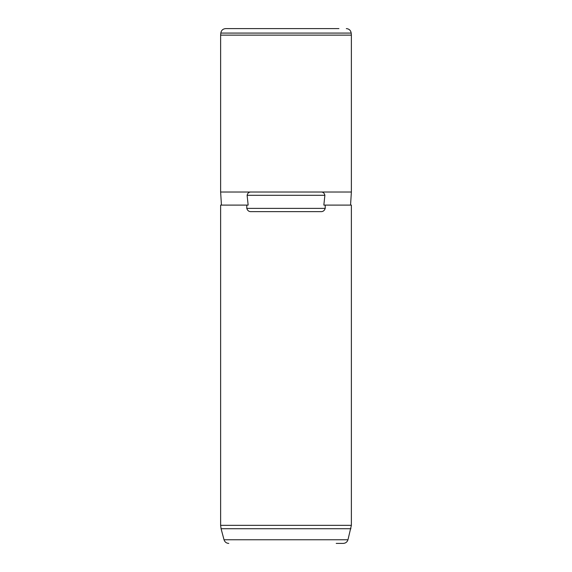 <?xml version="1.0" encoding="UTF-8"?>
<svg xmlns="http://www.w3.org/2000/svg" width="572" height="572" viewBox="0 0 572 572"><rect width="100%" height="100%" fill="white"/><g stroke="black" fill="none" stroke-linecap="round" stroke-linejoin="round"><path stroke-width="0.86" d="M221.443 205.105L220.628 192.028L220.628 35.135L351.372 35.135L351.372 192.028L320.434 192.028C322.844 191.799 324.324 192.893 324.882 195.295L323.845 205.105L351.372 205.105L351.372 525.339L220.628 525.339L220.628 205.105L248.155 205.105L247.118 195.295L324.882 195.295M220.628 192.028L320.434 192.028M251.566 192.028C249.156 191.799 247.676 192.893 247.118 195.295M246.775 205.105L246.775 208.372C247.562 210.768 249.156 211.862 251.566 211.64L320.434 211.64C322.844 211.862 324.438 210.768 325.225 208.372L325.225 205.105M336.222 543.4L343.229 543.4C345.624 543.257 347.204 542.042 347.969 539.768L351.372 525.339M338.924 28.6L225.69 28.6L338.924 28.6M246.775 208.372L325.225 208.372M350.929 528.721L221.071 528.721L220.628 525.339M221.071 528.721L224.031 539.768L347.969 539.768M351.372 35.135L351.194 33.076L220.806 33.076L220.628 35.135M350.557 205.105L351.372 192.028M224.031 539.768C224.796 542.042 226.376 543.257 228.771 543.4M220.806 33.076C221.285 30.323 222.916 28.836 225.69 28.6M351.194 33.076C350.715 30.323 349.084 28.836 346.31 28.6"/></g></svg>
